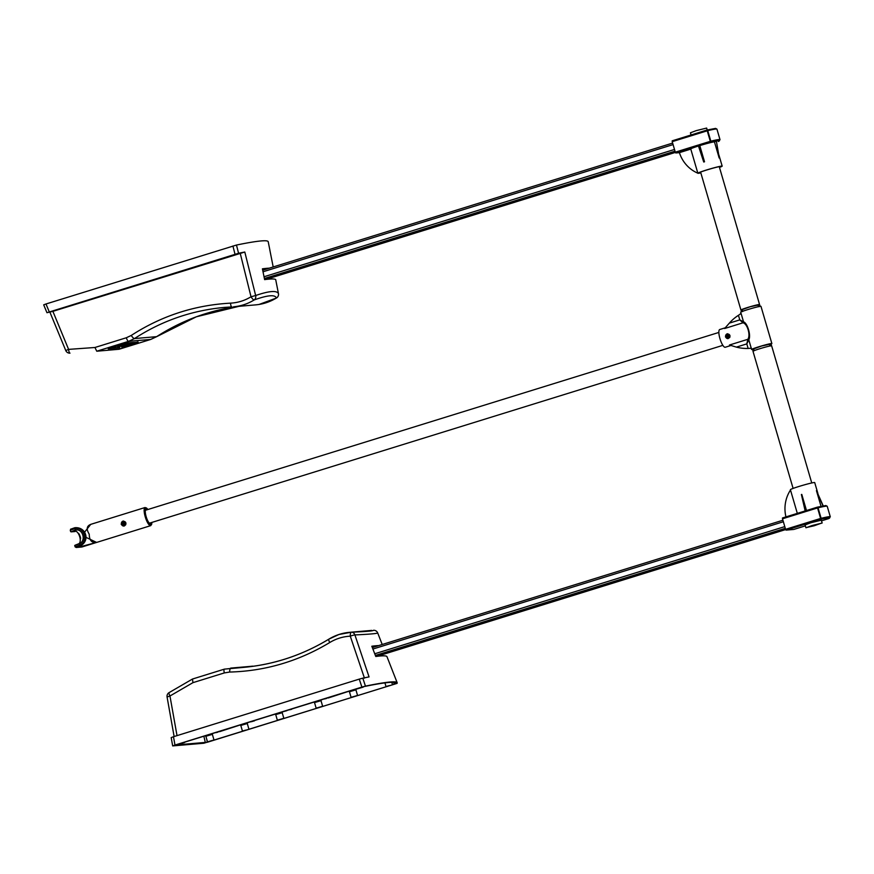 <?xml version="1.0" encoding="UTF-8"?>
<svg xmlns="http://www.w3.org/2000/svg" width="874" height="874" viewBox="0 0 874 874"><rect width="100%" height="100%" fill="white"/><g stroke="black" fill="none" stroke-linecap="round" stroke-linejoin="round"><path stroke-width="1.31" d="M45.994 303.977L43.7 304.84L46.956 312.706L238.569 253.263L236.472 245.048L45.994 303.977L49.25 311.843M269.804 249.866L273.191 266.952L269.804 249.866A172.397 9.832 -16.3 0 1 269.869 250.03L268.209 241.727A173.139 9.876 163.7 0 0 236.472 245.048M94.938 347.491L96.763 351.217L128.576 341.352A4.228 1.158 -107.2 0 1 126.326 337.757L94.938 347.491L68.598 349.382L65.769 350.54A4.228 4.228 0 0 0 69.975 353.14L69.975 353.14A4.228 1.103 -94.1 0 1 68.598 349.382L52.888 311.352L46.956 312.706M238.569 253.263A172.397 9.832 -16.3 0 1 244.807 252.029L255.656 295.521L251.024 296.767A4.228 1.147 58.2 0 0 254.17 299.946A4.228 3.649 -107.7 0 0 255.656 295.521C269.039 290.944 276.643 290.288 278.445 293.555A4.228 4.195 151.4 0 1 276.392 298.023A4.228 0.972 58.5 0 0 276.512 297.99A4.228 0.972 58.5 0 0 276.599 297.892M275.703 279.647L278.445 293.555L275.703 279.647A169.742 9.68 163.7 0 0 264.614 279.614L262.418 268.821A170.703 9.734 -16.3 0 1 269.247 268.176M262.484 269.094A169.01 9.647 -16.3 0 1 267.695 268.657M119.006 349.261L96.763 351.217M259.054 304.458L276.49 298.001A4.228 4.228 0 0 0 278.456 293.566L278.445 293.555M276.392 298.023C269.979 301.912 263.096 304.196 255.754 304.862L233.555 306.785C240.973 306.118 247.845 303.835 254.17 299.946C267.728 295.084 275.135 294.44 276.392 298.023M238.908 306.326C209.498 310.215 182.065 320.332 156.621 336.654L150.689 339.44A4.228 1.158 72.8 0 0 150.754 339.429L118.94 349.294M118.875 349.305L150.689 339.44L128.576 341.352L134.476 338.577C161.898 320.769 191.93 310.379 224.574 307.397L231.807 306.905A4.228 1.093 -92.8 0 1 231.807 306.905A4.228 1.093 -92.8 0 1 230.528 303.147C194.509 305.124 161.417 315.896 131.242 335.452L126.326 337.757M52.888 311.352L244.807 252.029M127.484 344.411L119.891 346.465L127.484 344.411M126.085 343.941L128.991 343.941M123.059 345.044L124.119 344.717M117.75 346.694L126.064 344.323L119.29 346.421L117.356 346.268M117.629 346.29L125.725 343.777L126.064 344.323M131.482 343.733L122.863 346.213L130.86 343.788M129.669 343.69L130.739 343.373M128.882 343.569L129.723 343.886M119.694 347.426L109.621 348.3M137.71 341.952L121.715 346.912M138.037 341.92L121.836 347.317M138.136 342.258L127.626 342.827L108.212 348.792M119.814 347.83L108.234 348.835M232.276 255.197L236.712 254.094L232.276 255.197M197.36 266.035L201.796 264.931L197.36 266.035M162.433 276.861L166.868 275.758L162.433 276.861M123.638 288.89L128.074 287.786L123.638 288.89M88.711 299.727L93.147 298.624L88.711 299.727M53.795 310.554L58.23 309.451L53.795 310.554M175.456 745.009L364.141 686.56A171.446 9.778 -16.3 0 1 395.54 683.184A171.446 9.778 -16.3 0 1 395.441 683.85L207.378 742.245L175.456 745.009M363.639 686.68L356.647 689.051L363.136 687.15M348.671 691.323L328.209 697.987M313.755 702.15L293.205 708.53M286.803 710.704L282.706 711.786M283.832 718.297L277.353 720.198L283.832 718.297L282.193 712.703L275.714 714.593L274.917 714.167L254.41 720.558M240.033 725.016L219.571 731.669M394.993 682.714L395.441 683.85M322.637 706.268L316.148 708.159L322.637 706.268L320.998 700.664L314.52 702.576L313.711 702.128M357.553 695.442L351.075 697.332L357.553 695.442L355.915 689.837L349.436 691.738L348.639 691.301M390.175 685.478L385.991 686.505L390.175 685.478M275.714 714.593L277.353 720.198M247.276 723.541L240.798 725.431L239.989 724.994M246.61 729.998L242.426 731.025L246.61 729.998M213.988 739.961L207.509 741.851L213.988 739.961L212.349 734.357L205.871 736.258L205.073 735.821M250.303 721.869L254.487 720.842L250.303 721.869M180.47 743.534L184.643 742.507L180.47 743.534M180.94 743.49L183.027 742.976L180.94 743.49M215.856 732.663L217.943 732.15L215.856 732.663M250.772 721.837L252.87 721.323L250.772 721.837M289.578 709.797L291.665 709.284L289.578 709.797M324.494 698.971L326.592 698.457L324.494 698.971M359.422 688.144L361.508 687.63L359.422 688.144M211.213 740.868L209.126 741.381L211.213 740.868M246.14 730.041L244.043 730.555L246.14 730.041M281.057 719.204L278.97 719.717L281.057 719.204M389.706 685.511L387.608 686.035L389.706 685.511M354.778 696.349L352.692 696.862L354.778 696.349M319.862 707.175L317.775 707.689L319.862 707.175M394.054 674.75L386.931 656.549L394.054 674.75A172.397 9.832 -16.3 0 1 394.087 674.826L397.167 682.703A173.139 9.876 163.7 0 1 397.058 683.381L203.817 743.239L172.681 745.915L174.975 745.052L173.489 736.727L171.195 737.59L172.681 745.915M173.489 736.727L359.258 679.12L361.902 687.084L365.452 686.123L362.819 678.158L359.258 679.12M362.819 678.158A172.397 9.832 -16.3 0 1 369.057 676.913L354.91 634.928A4.228 0.666 161.3 0 0 350.277 636.174A4.228 1.267 -92.7 0 1 351.337 632.208A4.228 3.616 86.1 0 1 354.91 634.928C369.429 634.251 377.022 633.584 377.699 632.951A4.228 4.217 -116.3 0 0 373.548 630.274A4.228 1.093 -92.7 0 1 373.559 630.274A4.228 1.093 -92.7 0 1 373.569 630.274A4.228 4.228 0 0 1 377.699 632.951L382.211 644.488L377.699 632.951M397.167 682.703A173.139 9.876 163.7 0 0 365.452 686.123M361.902 687.084L174.975 745.052M378.65 645.591A169.742 9.68 163.7 0 0 371.821 646.236L375.787 656.483A170.703 9.734 -16.3 0 1 386.931 656.549M328.963 639.123A4.228 0.972 58.6 0 0 328.843 639.156A4.228 0.972 58.6 0 0 329.771 642.51C298.646 661.247 265.281 671.101 229.665 672.051A4.228 1.267 88.8 0 1 230.823 668.086L252.979 666.163A4.228 1.082 -91.3 0 1 252.99 666.163L224.356 669.145A4.228 1.158 72.8 0 1 224.421 669.123L243.333 667.408C273.77 664.644 302.317 655.216 328.963 639.123L338.894 634.513L351.337 632.208C366.13 631.585 373.537 630.941 373.548 630.274L373.559 630.274M251.461 666.25L252.99 666.163M169.228 692.569A4.228 0.994 59.9 0 0 169.119 692.601A4.228 0.994 59.9 0 0 169.96 695.999L167.076 696.993L174.123 736.542M192.542 679.011L224.356 669.145A4.228 1.158 72.8 0 0 224.334 672.925L192.946 682.66L192.488 679.032L224.29 669.167M371.723 630.405L349.534 632.328C342.16 632.984 335.266 635.267 328.843 639.156C302.229 655.26 273.726 664.688 243.311 667.408M377.087 646.083A168.048 9.592 163.7 0 0 371.931 646.509M698.14 173.314L698.381 173.303A12.673 0.721 163.7 0 0 700.828 172.855M714.429 141.807L716.385 141.206L719.171 157.997L714.429 141.807A12.673 0.721 -16.3 0 0 699.79 145.597L698.96 144.833L699.2 145.641L698.424 145.882L698.184 145.073L675.296 152.174L675.766 152.961L679.404 152.644A33.321 31.999 -95 0 0 697.845 173.194M675.296 152.174L672.215 141.654L707.754 130.652L707 130.029L710.562 142.167L710.835 141.173L698.96 144.833M706.99 130.04L672.204 140.823L672.215 141.654M718.319 141.501L718.33 141.501A0.841 0.841 0 0 0 718.45 141.446A0.841 0.798 -115.8 0 1 718.319 141.501A24.494 1.398 -16.3 0 0 710.562 142.167L699.429 145.619M718.581 141.37A0.841 0.798 -115.8 0 1 718.45 141.446L720.012 139.654A25.335 1.442 163.7 0 0 710.835 141.173L707.754 130.652A25.335 1.442 -16.3 0 1 716.942 129.133L720.012 139.654M698.61 173.27L698.381 173.303A12.673 0.721 163.7 0 1 697.856 173.249A12.673 0.721 163.7 0 1 709.819 168.999A12.673 0.721 163.7 0 1 722.175 166.136A12.673 0.721 163.7 0 1 719.466 167.404M679.404 152.644L690.799 149.115M697.856 173.249L690.755 148.962A12.673 0.721 -16.3 0 1 698.457 146.002M719.4 157.976A12.673 0.721 163.7 0 0 719.291 157.986L716.385 141.206M699.79 145.597L704.52 161.777A12.673 0.721 163.7 0 0 704.127 161.898A12.673 0.721 163.7 0 0 703.745 162.018L704.52 161.777L699.2 145.641M698.424 145.882L703.745 162.018M691.072 134.978L690.438 132.804L696.196 130.641L706.651 128.063L707.208 129.986M719.433 167.295A11.406 0.655 163.7 0 0 720.93 166.453A11.406 0.655 163.7 0 0 709.83 169.064A11.406 0.655 163.7 0 0 699.08 172.844A11.406 0.655 163.7 0 0 700.795 172.746M805.369 525.842L793.811 529.436L786.043 530.103L785.573 529.316L820.38 518.522L821.123 518.315L820.85 519.32L817.343 507.16L818.042 507.794L806.167 511.454L805.926 510.645L805.151 510.886L805.391 511.694L782.503 518.795L785.573 529.316M782.503 518.795L782.481 517.965L805.173 510.94L782.481 517.965M806.167 511.454L806.156 510.635L817.299 507.171A0.841 0.841 0 0 1 817.343 507.16L825.854 505.543L827.219 506.275A25.335 1.442 163.7 0 0 818.042 507.794L821.123 518.315A25.335 1.442 -16.3 0 1 830.3 516.796L828.727 518.599A0.841 0.841 0 0 1 828.607 518.643L821.505 520.849L828.596 518.643A24.494 1.398 163.7 0 0 820.85 519.32L786.043 530.103M822.139 523.013L821.309 520.183L810.854 522.75L805.096 524.924L805.926 527.754L822.139 523.013L805.926 527.754M785.944 516.895A33.321 31.999 85 0 1 790.489 490.041M822.991 505.915L816.436 490.631L823.221 505.882M816.436 490.631L821.025 506.319M817.889 493.428L814.71 482.579A12.673 0.721 163.7 0 0 802.354 485.441A12.673 0.721 163.7 0 0 790.391 489.691L797.317 513.366M806.494 510.525L801.786 494.411A12.673 0.721 163.7 0 0 801.392 494.531L805.926 510.645M805.151 510.886L801.392 494.531M812.033 525.558L820.904 523.351L814.142 525.777L807.139 527.372L812.033 525.558M759.462 304.676A9.712 0.557 163.7 0 0 759.572 304.545A9.712 0.557 163.7 0 0 747.554 307.506A9.712 0.557 163.7 0 0 740.923 309.997A9.712 0.557 163.7 0 0 741.086 310.052M811.749 482.961L771.644 345.82A9.712 0.557 163.7 0 0 759.615 348.781A9.712 0.557 163.7 0 0 752.995 351.272L793.1 488.413M727.649 333.748A2.447 2.349 -95 0 0 725.628 336.588A2.447 2.349 -95 0 0 728.064 338.62M727.113 333.846L729.954 335.496L729.823 337.364L728.009 338.631L725.453 336.894L727.583 333.748M748.789 339.844A0.841 0.765 -2.3 0 0 747.849 339.309L729.451 345.012L736.389 347.12L746.8 343.886L748.789 339.789C751.225 335.78 747.478 322.965 743.545 321.861L739.786 319.884L743.042 322.834C747.357 323.588 750.788 335.343 747.849 339.265L746.8 343.886L748.133 348.453L751.432 348.223M771.163 344.006A10.554 0.601 163.7 0 0 771.862 343.558A10.554 0.601 163.7 0 0 771.425 343.515A10.554 0.601 163.7 0 0 760.161 346.366A10.554 0.601 163.7 0 0 751.596 349.491A10.554 0.601 163.7 0 0 752.427 349.48M741.065 313.471L740.704 312.258A10.554 0.601 -16.3 0 1 749.269 309.134A10.554 0.601 -16.3 0 1 760.544 306.293A10.554 0.601 -16.3 0 1 760.97 306.337L771.862 343.558M725.354 327.772L719.772 329.509A9.286 2.535 72.8 0 0 720.1 339.134A9.286 2.535 72.8 0 0 725.278 347.251L730.992 345.481M751.247 348.213L748.789 339.789A0.841 0.765 -7.1 0 0 747.849 339.265M743.042 322.834A0.841 0.798 151.4 0 0 743.545 321.861L741.076 313.427L738.443 315.317A44.41 42.651 -95 0 0 729.375 323.107L724.622 328.515L743.02 322.801A0.841 0.798 145.1 0 0 743.523 321.829M748.133 348.453A44.41 42.651 85 0 1 736.389 347.12M815.803 524.968L811.706 526.104L815.759 524.804M815.671 525.241L819.703 523.723L813.934 525.056L808.352 527.044L815.671 525.241M76.694 547.441L79.785 546.053L77.546 547.386M145.445 509.957A7.178 1.956 -107.2 0 1 145.761 509.728A7.178 1.956 -107.2 0 1 146.515 509.935M150.514 522.849A7.178 1.956 -107.2 0 1 150.011 523.439A7.178 1.956 -107.2 0 1 149.618 523.428M147.182 509.728A7.604 2.076 72.8 0 0 145.554 509.684A7.604 2.076 72.8 0 0 146.155 516.654A7.604 2.076 72.8 0 0 149.869 523.602A7.604 2.076 72.8 0 0 151.18 522.641M125.845 522.827L125.703 524.761L124.316 525.973L121.18 524.28L123.387 521.024L125.845 522.827M85.881 537.302L96.61 542.415C91.803 543.169 89.345 540.427 89.235 534.189C86.013 529.01 86.69 525.689 91.289 524.203L90.667 524.378M90.634 524.389L91.289 524.203M123.474 521.013A2.535 2.436 -95 0 0 121.464 524.247A2.535 2.436 -95 0 0 123.911 526.061M79.6 543.672L79.6 543.672C86.624 540.875 82.91 528.169 75.557 529.83L71.133 531.851M73.94 531.458L72.105 531.72L75.557 529.83M75.011 531.523L71.253 531.851L75.699 530.07C82.691 528.3 86.362 540.886 79.6 543.42L75.153 545.201M74.399 528.694L74.443 527.841C68.38 530.136 71.57 528.377 70.27 530.278L74.88 528.552C84.243 526.006 88.897 541.913 79.72 545.114L75.12 546.862L76.246 547.495A0.841 0.808 85 0 0 76.409 547.463M79.25 545.278L80.288 545.879C90.175 541.093 86.45 526.771 74.913 527.71L75.415 530.157M74.443 527.841L71.089 529.251M82.156 546.895A9.505 2.6 -107.2 0 1 82.014 546.96A9.505 2.6 -107.2 0 1 81.872 546.993L96.61 542.415L78.256 547.299L81.872 546.993A0.841 0.808 85 0 1 81.533 547.015M147.881 509.509L145.073 507.51L90.71 524.367L84.57 532.222M727.703 334.076A2.109 2.032 85 0 1 729.965 335.998A2.109 2.032 85 0 1 728.064 338.282M728.927 336.042L727.955 336.337L727.867 337.473L727.572 336.457L726.48 336.359L727.452 336.053L727.539 334.928L727.845 335.933L728.927 336.042M726.48 336.359L727.452 336.053M727.845 335.933L728.818 335.671M727.572 336.457L728.031 337.419M727.627 336.042L727.55 334.961M123.551 521.428A2.109 2.032 85 0 1 124.381 525.558A2.109 2.032 85 0 1 123.922 525.635M122.338 523.712L123.31 523.406L123.398 522.281L123.693 523.286L124.665 522.991L123.813 523.69L124.108 524.706L123.42 523.81L122.458 524.116L123.31 523.406M123.42 523.81L123.89 524.771M123.693 523.286L124.676 523.023M123.485 523.395L123.409 522.313M232.921 245.998L235.008 254.225M131.242 335.452A4.228 1.147 -123.3 0 0 134.476 338.577L156.621 336.654A4.228 0.95 57.1 0 0 156.741 336.621L150.754 339.429M240.208 253.252L251.024 296.767C244.742 300.612 237.914 302.743 230.528 303.147M675.373 152.426L265.696 279.472L675.373 152.426M672.63 143.085L262.703 270.208L672.63 143.085M263.019 271.77L673.078 144.603M674.499 149.465L264.035 276.752M264.396 278.511L675.001 151.18M206.537 738.541L207.378 742.245M394.294 684.276L393.562 682.397M205.368 742.758L203.871 736.203M229.665 672.051L224.334 672.925M364.458 678.148L350.277 636.174C342.979 636.556 336.14 638.665 329.771 642.51M192.946 682.66L169.96 695.999L177.018 735.635M376.869 656.341L785.66 529.568L376.88 656.341M374.738 653.774L784.786 526.607M785.289 528.322L375.383 655.434M783.366 521.745L372.903 649.043M372.335 647.558L782.918 520.227L372.335 647.558M675.766 152.961L698.435 145.936M738.443 315.317L739.786 319.884L729.375 323.107M151.858 522.433A9.079 2.48 -107.2 0 1 150.82 525.165A9.079 2.48 -107.2 0 1 145.051 513.803A9.079 2.48 -107.2 0 1 147.848 509.52M145.073 507.51A9.505 2.6 72.8 0 0 145.237 516.818A9.505 2.6 72.8 0 0 150.547 525.689A9.505 2.6 72.8 0 0 150.699 525.656L151.89 522.423M80.594 537.86A6.97 1.901 72.8 0 0 79.031 533.905M79.316 543.508L74.716 545.485L79.326 543.759L80.255 545.889M78.584 533.402A7.221 1.977 -107.2 0 1 80.616 538.581L78.551 533.359M71.253 531.851L75.033 531.523M728.184 337.812A1.693 1.617 85 0 1 726.13 335.802A1.693 1.617 85 0 1 728.818 334.971A1.693 1.617 85 0 1 728.184 337.812M728.413 338.205A2.109 2.032 -95 0 0 727.638 334.087A2.109 2.032 -95 0 0 725.835 336.577A2.109 2.032 -95 0 0 728.413 338.205M123.081 521.931A1.693 1.617 85 0 1 125.146 523.941A1.693 1.617 85 0 1 122.447 524.771A1.693 1.617 85 0 1 123.081 521.931M123.616 521.428L123.081 521.516A2.109 2.032 -95 0 0 123.857 525.645A2.109 2.032 -95 0 0 125.67 523.155A2.109 2.032 -95 0 0 123.081 521.516C121.071 523.548 121.333 524.924 123.857 525.645L123.977 525.635M238.984 306.315L196.366 316.781L156.741 336.621M224.607 307.397L231.807 306.905M50.015 312.433L65.769 350.54M320.998 700.675L321.523 699.713M316.148 708.159L314.509 702.565M355.915 689.837L356.45 688.876M351.075 697.332L349.436 691.727M392.481 684.604L391.803 682.321M385.991 686.505L384.931 682.889M282.193 712.703L282.728 711.742M248.915 729.135L247.276 723.53L247.801 722.569M242.426 731.025L240.787 725.42M212.349 734.368L212.885 733.406M207.509 741.851L205.871 736.258M192.488 679.032L169.119 692.601A4.228 4.228 0 0 0 167.076 696.993M716.942 129.133L715.577 128.402L707.055 130.018A0.841 0.841 0 0 0 707 130.029L672.204 140.823M718.898 154.938L722.175 166.136M806.156 510.635L817.288 507.182M793.811 529.436L805.369 525.853M827.219 506.275L830.3 516.796M700.598 172.091L740.923 309.997M719.247 166.639L759.572 304.545M771.48 345.776L771.108 343.985L761.702 345.995L752.601 349.272L753.104 351.14M770.038 344.247L769.721 345.285L770.551 345.995M754.011 350.835L753.792 349.054M758.556 304.993L758.25 306.031L759.069 306.741M760.14 306.337L759.626 304.731L750.22 306.741L741.119 310.019L741.414 311.81M742.529 311.581L742.31 309.8M751.225 348.223L751.596 349.491M718.865 332.437L145.357 510.296M722.864 345.35L149.367 523.198M150.699 525.656L82.014 546.96L77.72 547.364M77.065 547.419L76.246 547.495M70.27 530.278L70.674 531.654M74.716 545.485L75.12 546.862M78.802 546.436L80.277 545.879M73.678 531.479L73.678 531.479C78.343 528.213 83.707 543.748 77.36 544.338M727.758 334.076L727.638 334.087C725.18 335.736 725.311 337.146 728.009 338.293L728.118 338.282"/></g></svg>
